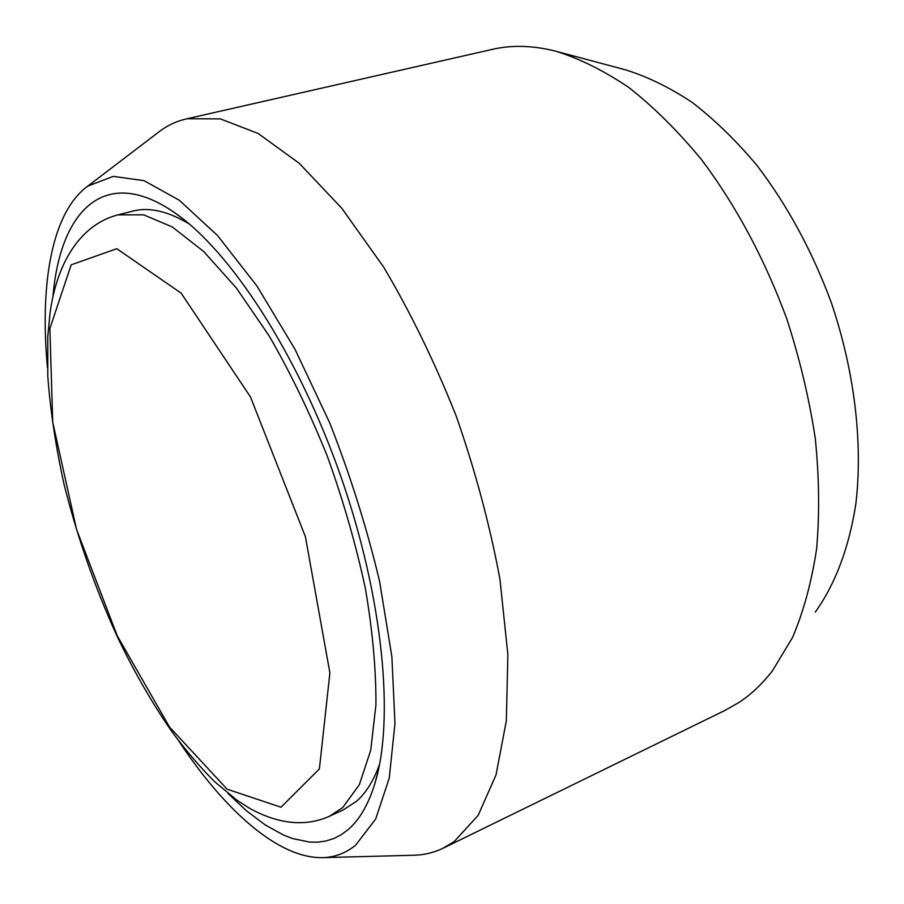 <?xml version="1.0" encoding="UTF-8"?>
<svg xmlns="http://www.w3.org/2000/svg" width="904" height="904" viewBox="0 0 904 904"><rect width="100%" height="100%" fill="white"/><g stroke="black" fill="none" stroke-linecap="round" stroke-linejoin="round"><path stroke-width="1.36" d="M330.582 815.747L343.328 809.871L356.73 801.113C366.041 792.864 373.646 780.615 379.567 764.377M189.117 223.853C168.042 211.287 149.533 206.982 133.566 210.926L132.538 211.186M52.986 296.32C60.071 211.299 104.254 164.099 174.325 212.474C230.045 250.385 297.902 353.826 340.672 475.979C383.465 598.12 394.765 720.748 374.618 784.389C368.109 805.035 359.25 820.131 348.051 829.68L341.158 834.742L333.847 838.494L326.152 840.957L318.129 842.155L309.812 842.121L292.455 838.528L283.494 835.036L265.188 824.911L246.589 810.899L227.944 793.362M178.879 741.144C224.813 810.651 278.692 858.913 322.999 857.625C334.966 857.263 345.859 853.116 355.667 845.15L375.691 818.99L389.24 778.141L394.969 723.403L391.884 656.779L379.612 581.521C366.99 528.343 350.356 475.47 329.734 422.914L295.088 349.452L256.872 285.901L217.502 235.503L179.252 200.213L144.018 180.664L113.237 176.382L87.824 186.088C51.754 212.203 39.663 283.992 47.449 367.634M413.196 855.263L414.292 855.24C424.213 854.924 433.66 852.664 442.632 848.46L454.158 841.613L478.137 815.363L496.025 774.931L506.33 720.861L507.878 654.745L499.957 579.317C489.979 525.529 475.414 471.165 456.271 416.236C434.88 362.414 410.698 312.761 383.748 267.245L341.802 208.282L299.224 163.285L258.148 133.464L220.327 118.876L187.071 118.74C177.387 120.887 168.54 124.865 160.539 130.651L157.251 133.17M444.101 847.737L724.771 710.51L738.997 702.453C751.247 694.396 762.445 683.774 772.57 670.61L792.48 637.602C803.509 611.737 811.543 582.266 816.561 549.18C819.668 514.353 819.227 477.38 815.25 438.27C809.204 398.472 799.701 358.628 786.751 318.728C764.603 258.883 736.218 205.886 701.617 159.748C678.203 131.34 654.033 107.327 629.094 87.688C604.121 70.772 579.634 58.59 555.632 51.166C533.247 45.539 512.421 44.872 493.166 49.178L491.482 49.55M815.284 612.087C835.093 584.459 849.229 547.553 855.907 503.336C862.981 442.858 854.608 371.431 831.352 302.727C812.21 251.052 787.361 205.208 756.806 165.217C736.048 140.538 714.476 119.577 692.091 102.344C669.57 87.417 647.332 76.569 625.376 69.811L558.152 51.844M133.566 210.926L118.808 214.632C82.998 223.424 57.551 258.781 50.07 312.694L47.765 336.672L47.788 376.346C50.398 410.992 55.845 447.062 64.116 484.555C77.439 537.496 95.157 588.176 117.271 636.597C134.188 672.056 152.686 704.148 172.788 732.873C186.337 751.088 200.292 767.372 214.666 781.723L236.837 800.119L249.108 808.04C279.121 824.742 306.14 826.719 329.497 816.244L342.695 807.566L359.329 784.706L370.719 750.286L375.928 704.962C376.154 669.819 372.629 630.981 365.374 588.447C355.961 544.66 343.271 500.567 327.304 456.181C309.767 412.744 290.387 372.64 269.143 335.881L236.441 288.105L203.626 251.436L172.28 226.949L143.679 214.836L117.915 214.858M117.158 635.625L169.5 726.997L227.107 789.181L281.008 807.204L319.383 768.942L329.892 672.87L305.416 536.727L250.498 396.992L181.195 293.19L116.808 248.702L71.156 264.849L49.878 328.525L52.726 422.236L76.557 529.45L117.158 635.625M181.67 217.841L174.325 212.474M377.974 771.835L374.618 784.389M322.999 857.625L414.292 855.24M87.824 186.088L160.539 130.651M493.166 49.178L187.071 118.74"/></g></svg>
